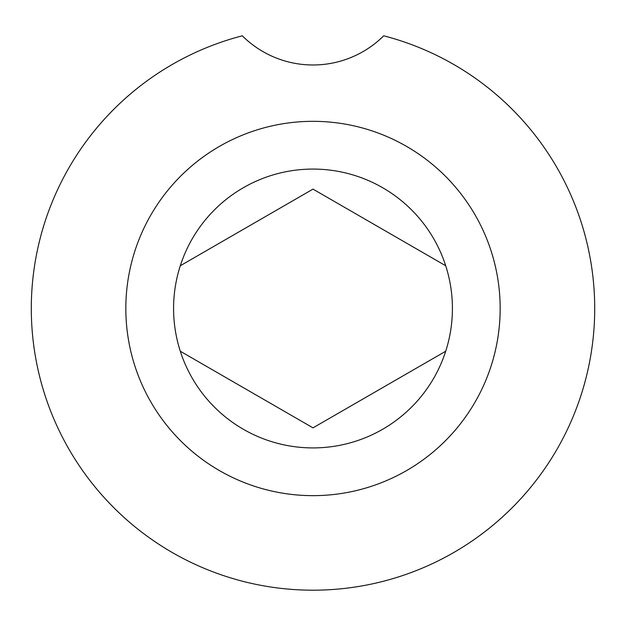 <?xml version="1.0" encoding="UTF-8"?>
<svg xmlns="http://www.w3.org/2000/svg" width="626" height="626" viewBox="0 0 626 626"><rect width="100%" height="100%" fill="white"/><g stroke="black" fill="none" stroke-linecap="round" stroke-linejoin="round"><path stroke-width="0.94" d="M445.704 351.241A139.418 139.418 0 0 0 313 169.075A139.418 139.418 0 0 0 180.296 351.241A139.418 139.418 0 0 0 445.704 351.241L313 427.855L180.296 351.241M31.3 308.493A281.7 281.7 0 0 0 313 590.193A281.7 281.7 0 0 0 383.707 35.807A100.27 100.27 0 0 1 242.293 35.807A281.7 281.7 0 0 0 31.3 308.493M180.296 265.745L313 189.122L445.704 265.745M313 189.122L311.294 190.108M311.294 426.869L313 427.855L314.706 426.869M125.834 308.493A187.166 187.166 0 0 1 313 121.327A187.166 187.166 0 0 1 500.166 308.493A187.166 187.166 0 0 1 313 495.651A187.166 187.166 0 0 1 125.834 308.493"/></g></svg>
